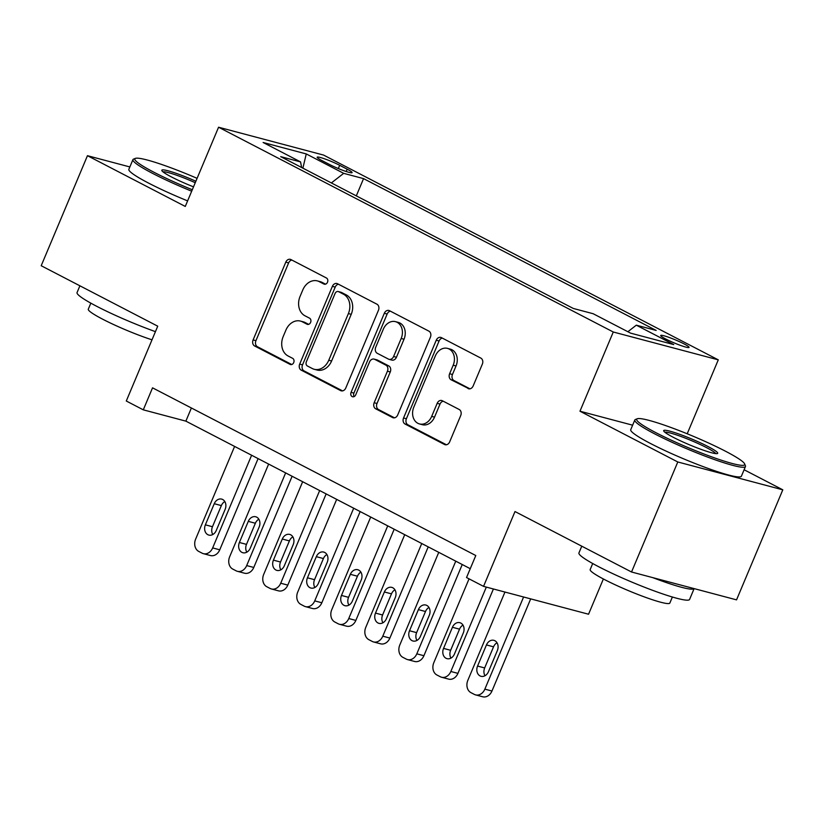 <?xml version="1.0" encoding="UTF-8"?>
<svg xmlns="http://www.w3.org/2000/svg" width="824" height="824" viewBox="0 0 824 824"><rect width="100%" height="100%" fill="white"/><g stroke="black" fill="none" stroke-linecap="round" stroke-linejoin="round"><path stroke-width="1.24" d="M327.499 282.22A3.296 2.606 -75.1 0 0 326.428 277.987L290.944 259.581A4.717 3.729 -75.1 0 0 290.336 259.344A4.717 3.729 -75.1 0 0 285.784 262.166L253.102 339.931A4.717 3.729 -75.1 0 0 254.626 345.977L290.11 364.393A3.296 2.606 -75.1 0 0 290.532 364.558A3.296 2.606 -75.1 0 0 293.715 362.581A3.296 2.606 -75.1 0 0 292.654 358.347L288.06 355.958A15.079 11.938 -75.1 0 1 283.178 336.594L285.907 330.115A15.079 11.938 -75.1 0 1 300.461 321.082A15.079 11.938 -75.1 0 1 302.408 321.834L307.002 324.213A3.296 2.606 -75.1 0 0 307.424 324.378A3.296 2.606 -75.1 0 0 310.607 322.4A3.296 2.606 -75.1 0 0 309.536 318.167L304.952 315.788A15.079 11.938 -75.1 0 1 300.07 296.413L302.799 289.935A15.079 11.938 -75.1 0 1 317.353 280.902A15.079 11.938 -75.1 0 1 319.29 281.654L323.883 284.033A3.296 2.606 -75.1 0 0 324.316 284.198A3.296 2.606 -75.1 0 0 327.499 282.22M683.961 343.845A15.368 1.627 22.8 0 0 669.16 337.449A15.368 1.627 22.8 0 0 660.714 335.481A15.368 1.627 22.8 0 0 665.802 339.035A15.368 1.627 22.8 0 0 680.603 345.431A15.368 1.627 22.8 0 0 689.049 347.398A15.368 1.627 22.8 0 0 683.961 343.845M468.011 388.537A4.717 3.729 -75.1 0 0 468.619 388.774A4.717 3.729 -75.1 0 0 473.161 385.951L482.339 364.136A4.717 3.729 -75.1 0 0 480.814 358.079L441.407 337.634A4.717 3.729 -75.1 0 0 440.799 337.397A4.717 3.729 -75.1 0 0 436.246 340.23L403.554 417.984A4.717 3.729 -75.1 0 0 405.078 424.041L444.486 444.486A4.717 3.729 -75.1 0 0 445.094 444.723A4.717 3.729 -75.1 0 0 449.647 441.901L460.719 415.543A4.717 3.729 -75.1 0 0 459.205 409.497L442.334 400.742A4.717 3.729 -75.1 0 0 441.726 400.505A4.717 3.729 -75.1 0 0 437.183 403.327L431.683 416.398A12.607 9.97 -75.1 0 1 419.519 423.948A12.607 9.97 -75.1 0 1 413.813 407.128L435.34 355.937A12.607 9.97 -75.1 0 1 447.504 348.387A12.607 9.97 -75.1 0 1 453.2 365.207L449.616 373.736A4.717 3.729 -75.1 0 0 451.14 379.792L469.258 388.877M129.862 166.942L87.457 155.695L41.2 265.73L157.734 326.191L126.288 401.01L143.294 409.837L152.543 387.836L475.788 555.531L466.538 577.542L483.544 586.369L588.552 614.23L603.374 578.973M632.626 425.184L579.972 411.217L677.791 461.976L631.534 572L515 511.549L483.544 586.369M579.972 411.217L613.272 332L218.576 127.226L323.585 155.077L718.281 359.851L613.272 332M87.457 155.695L185.276 206.443L218.576 127.226M378.463 310.246A4.717 3.729 -75.1 0 0 376.939 304.2L337.531 283.744A4.717 3.729 -75.1 0 0 336.923 283.518A4.717 3.729 -75.1 0 0 332.381 286.34L299.689 364.105A4.717 3.729 -75.1 0 0 301.213 370.151L340.621 390.597A4.717 3.729 -75.1 0 0 341.229 390.834A4.717 3.729 -75.1 0 0 345.781 388.011L378.463 310.246M389.464 310.689L428.882 331.135A4.717 3.729 -75.1 0 1 430.406 337.191L397.714 414.956A4.717 3.729 -75.1 0 1 393.161 417.778A4.717 3.729 -75.1 0 1 392.554 417.541L375.692 408.797A4.717 3.729 -75.1 0 1 374.168 402.74L387.424 371.202A4.717 3.729 -75.1 0 0 385.9 365.145L374.714 359.346A4.717 3.729 -75.1 0 0 374.106 359.109A4.717 3.729 -75.1 0 0 369.554 361.932L355.752 394.768A3.296 2.606 -75.1 0 1 352.569 396.746A3.296 2.606 -75.1 0 1 351.076 392.337L384.314 313.285A4.717 3.729 -75.1 0 1 388.856 310.463A4.717 3.729 -75.1 0 1 389.464 310.689M677.791 461.976L782.8 489.827L736.543 599.862L631.534 572M322.091 160.639L329.579 164.522A14.883 1.576 22.8 0 0 343.917 170.722A14.883 1.576 22.8 0 0 352.095 172.618A14.883 1.576 22.8 0 0 347.172 169.188L339.684 165.305A14.883 1.576 22.8 0 0 325.346 159.104A14.883 1.576 22.8 0 0 317.168 157.199A14.883 1.576 22.8 0 0 322.091 160.639M627.878 331.732L636.303 325.171L656.172 330.434L363.559 178.623L343.69 173.349L331.372 182.938M636.303 325.171L673.733 344.587L630.597 333.143L593.167 313.728L573.298 308.454L280.685 156.642L300.554 161.906L263.124 142.49L306.26 153.933L343.69 173.349M687.206 433.774L718.281 359.851M782.8 489.827L744.103 469.752M143.294 409.837L185.863 421.136L470.257 568.684M191.395 407.983L185.863 421.136M356.308 195.875L363.559 178.623M301.625 167.499L300.554 161.906M302.882 168.158L306.26 153.933M325.521 284.167L322.132 282.405A15.079 11.938 -75.1 0 0 320.186 281.654L317.353 280.902M300.461 321.082L303.304 321.834A15.079 11.938 -75.1 0 1 305.241 322.586L308.629 324.347M291.851 260.044A4.717 3.729 -75.1 0 0 288.627 262.918L255.934 340.683A4.717 3.729 -75.1 0 0 257.459 346.739L291.748 364.517M338.437 284.218A4.717 3.729 -75.1 0 0 335.214 287.092L302.532 364.857A4.717 3.729 -75.1 0 0 304.056 370.903L342.557 390.885M338.664 291.706A3.296 2.606 -75.1 0 0 338.242 291.542A3.296 2.606 -75.1 0 0 335.059 293.519L306.363 361.777A3.296 2.606 -75.1 0 0 307.434 366.011L312.275 368.524A15.079 11.938 -75.1 0 0 314.212 369.276A15.079 11.938 -75.1 0 0 328.766 360.243L348.387 313.584A15.079 11.938 -75.1 0 0 343.505 294.219L338.664 291.706L341.507 292.458A3.296 2.606 -75.1 0 0 341.074 292.293L338.242 291.542M314.212 369.276L317.055 370.028A15.079 11.938 -75.1 0 0 331.608 360.994L328.766 360.243M341.507 292.458L346.348 294.971A15.079 11.938 -75.1 0 1 351.22 314.335L331.608 360.994M394.49 417.83L378.525 409.549L375.692 408.797M374.106 359.109L376.939 359.861A4.717 3.729 -75.1 0 1 377.547 360.098L388.743 365.908A4.717 3.729 -75.1 0 1 390.267 371.954L377.001 403.492A4.717 3.729 -75.1 0 0 378.525 409.549M390.37 311.163A4.717 3.729 -75.1 0 0 387.146 314.037L353.918 393.089A3.296 2.606 -75.1 0 0 354.135 396.571M401.185 338.479A12.607 9.97 -75.1 0 0 395.479 321.659A12.607 9.97 -75.1 0 0 383.315 329.209L375.734 347.244A4.717 3.729 -75.1 0 0 377.258 353.3L388.444 359.099A4.717 3.729 -75.1 0 0 389.052 359.336A4.717 3.729 -75.1 0 0 393.594 356.514L401.185 338.479L404.017 339.231A12.607 9.97 -75.1 0 0 398.322 322.411L395.479 321.659M389.052 359.336L391.884 360.088A4.717 3.729 -75.1 0 0 396.437 357.266L393.594 356.514M404.017 339.231L396.437 357.266M447.504 348.387L450.347 349.139A12.607 9.97 -75.1 0 1 456.043 365.959L452.458 374.487A4.717 3.729 -75.1 0 0 453.983 380.544L469.938 388.825M419.519 423.948L422.352 424.7A12.607 9.97 -75.1 0 0 434.526 417.15L431.683 416.398M443.24 401.216A4.717 3.729 -75.1 0 0 440.016 404.079L434.526 417.15M442.303 338.108A4.717 3.729 -75.1 0 0 439.089 340.982L406.397 418.747A4.717 3.729 -75.1 0 0 407.921 424.793L446.423 444.775M251.619 455.25L212.664 547.919A9.6 7.601 -75.1 0 1 203.394 553.676A9.6 7.601 -75.1 0 1 202.158 553.192L198.749 551.431A9.6 7.601 -75.1 0 1 195.648 539.092L234.603 446.423M258.097 458.608L219.761 549.804A9.6 7.601 104.9 0 1 210.491 555.551L203.394 553.676M224.818 501.558A7.684 6.077 -75.1 0 0 221.347 505.596L212.468 526.721A7.684 6.077 -75.1 0 0 212.788 534.519M216.259 530.491L225.137 509.366A7.684 6.077 -75.1 0 0 221.666 499.107A7.684 6.077 -75.1 0 0 214.25 503.711L205.372 524.837A7.684 6.077 -75.1 0 0 208.843 535.085A7.684 6.077 -75.1 0 0 216.259 530.491M197.09 178.345A58.576 6.221 22.8 0 0 135.383 158.383A58.576 6.221 22.8 0 0 154.191 172.381A58.576 6.221 22.8 0 0 192.301 189.736M191.683 191.199A60.018 6.376 -157.2 0 1 152.79 173.483A60.018 6.376 -157.2 0 1 132.932 159.629A60.018 6.376 -157.2 0 1 133.509 159.135L135.383 158.383M193.516 186.842A29.293 3.111 -157.2 0 1 171.505 176.975A29.293 3.111 -157.2 0 1 161.844 170.589A29.293 3.111 -157.2 0 1 195.875 181.239M155.437 331.65A60.018 6.376 -157.2 0 1 96.913 306.404A60.018 6.376 -157.2 0 1 77.054 292.551L79.897 285.804M152.007 339.818A43.219 4.594 -157.2 0 1 102.588 319.156A43.219 4.594 -157.2 0 1 88.292 309.185L90.836 303.139M187.615 200.891A60.018 6.376 -157.2 0 1 148.711 183.165A60.018 6.376 -157.2 0 1 128.863 169.311L132.932 159.629M195.257 182.712A27.851 2.956 22.8 0 0 162.967 171.835M725.316 451.13A58.576 6.221 22.8 0 0 671.539 427.708A58.576 6.221 22.8 0 0 637.251 418.767A58.576 6.221 22.8 0 0 656.059 432.765A58.576 6.221 22.8 0 0 715.119 458.093A58.576 6.221 22.8 0 0 744.639 463.902A58.576 6.221 22.8 0 0 725.316 451.13M744.639 463.902L745.411 465.766A60.018 6.376 -157.2 0 1 745.462 466.528A60.018 6.376 -157.2 0 1 712.492 458.865A60.018 6.376 -157.2 0 1 654.658 433.857A60.018 6.376 -157.2 0 1 634.799 420.013A60.018 6.376 -157.2 0 1 635.386 419.519L637.251 418.767M708.001 446.536A29.293 3.111 -157.2 0 1 717.405 453.54A29.293 3.111 -157.2 0 1 700.256 449.07A29.293 3.111 -157.2 0 1 673.373 437.359A29.293 3.111 -157.2 0 1 663.711 430.973A29.293 3.111 -157.2 0 1 678.471 433.877A29.293 3.111 -157.2 0 1 708.001 446.536M715.726 453.602A27.851 2.956 22.8 0 0 706.59 447.638A27.851 2.956 22.8 0 0 664.834 432.209M652.814 577.655A60.018 6.376 -157.2 0 0 694.117 588.604L689.585 599.45A60.018 6.376 -157.2 0 1 656.615 591.786A60.018 6.376 -157.2 0 1 598.78 566.778A60.018 6.376 -157.2 0 1 578.932 552.935L581.765 546.178M672.384 597.009L669.84 603.055A43.219 4.594 -157.2 0 1 646.098 597.544A43.219 4.594 -157.2 0 1 604.456 579.54A43.219 4.594 -157.2 0 1 590.169 569.569L592.703 563.523M745.462 466.528L741.394 476.21A60.018 6.376 -157.2 0 1 708.413 468.547A60.018 6.376 -157.2 0 1 650.589 443.539A60.018 6.376 -157.2 0 1 630.731 429.695L634.799 420.013M285.64 472.904L246.685 565.573A9.6 7.601 -75.1 0 1 237.415 571.32A9.6 7.601 -75.1 0 1 236.179 570.847L232.78 569.085A9.6 7.601 -75.1 0 1 229.669 556.746L268.634 464.077M292.118 476.262L253.782 567.458A9.6 7.601 104.9 0 1 244.512 573.205L237.415 571.32M258.839 519.213A7.684 6.077 -75.1 0 0 255.368 523.25L246.489 544.376A7.684 6.077 -75.1 0 0 246.819 552.173M250.28 548.145L259.169 527.01A7.684 6.077 -75.1 0 0 255.687 516.761A7.684 6.077 -75.1 0 0 248.282 521.365L239.393 542.491A7.684 6.077 -75.1 0 0 242.874 552.739A7.684 6.077 -75.1 0 0 250.28 548.145M319.671 490.548L280.716 583.227A9.6 7.601 -75.1 0 1 271.446 588.975A9.6 7.601 -75.1 0 1 270.21 588.501L266.801 586.729A9.6 7.601 -75.1 0 1 263.701 574.4L302.655 481.721M326.139 493.916L287.803 585.112A9.6 7.601 104.9 0 1 278.543 590.86L271.446 588.975M292.86 536.867A7.684 6.077 -75.1 0 0 289.399 540.904L280.521 562.03A7.684 6.077 -75.1 0 0 280.84 569.827M284.311 565.789L293.19 544.664A7.684 6.077 -75.1 0 0 289.718 534.416A7.684 6.077 -75.1 0 0 282.302 539.02L273.424 560.145A7.684 6.077 -75.1 0 0 276.895 570.393A7.684 6.077 -75.1 0 0 284.311 565.789M353.692 508.202L314.737 600.881A9.6 7.601 -75.1 0 1 305.467 606.629A9.6 7.601 -75.1 0 1 304.231 606.155L300.832 604.383A9.6 7.601 -75.1 0 1 297.721 592.054L336.676 499.375M360.17 511.56L321.834 602.766A9.6 7.601 104.9 0 1 312.564 608.514L305.467 606.629M326.891 554.521A7.684 6.077 -75.1 0 0 323.42 558.548L314.541 579.684A7.684 6.077 -75.1 0 0 314.871 587.481M318.332 583.444L327.21 562.318A7.684 6.077 -75.1 0 0 323.739 552.07A7.684 6.077 -75.1 0 0 316.323 556.674L307.445 577.799A7.684 6.077 -75.1 0 0 310.916 588.048A7.684 6.077 -75.1 0 0 318.332 583.444M387.723 525.856L348.758 618.536A9.6 7.601 -75.1 0 1 339.498 624.283A9.6 7.601 -75.1 0 1 338.252 623.809L334.853 622.038A9.6 7.601 -75.1 0 1 331.753 609.709L370.707 517.029M394.191 529.214L355.855 620.41A9.6 7.601 104.9 0 1 346.585 626.168L339.498 624.283M360.912 572.165A7.684 6.077 -75.1 0 0 357.451 576.203L348.562 597.328A7.684 6.077 -75.1 0 0 348.892 605.135M352.363 601.098L361.242 579.972A7.684 6.077 -75.1 0 0 357.771 569.724A7.684 6.077 -75.1 0 0 350.354 574.328L341.476 595.453A7.684 6.077 -75.1 0 0 344.947 605.702A7.684 6.077 -75.1 0 0 352.363 601.098M421.744 543.51L382.789 636.19A9.6 7.601 -75.1 0 1 373.519 641.937A9.6 7.601 -75.1 0 1 372.283 641.453L368.874 639.692A9.6 7.601 -75.1 0 1 365.774 627.363L404.728 534.683M428.223 546.868L389.886 638.064A9.6 7.601 104.9 0 1 380.616 643.822L373.519 641.937M394.943 589.819A7.684 6.077 -75.1 0 0 391.472 593.857L382.594 614.982A7.684 6.077 -75.1 0 0 382.923 622.789M386.384 618.752L395.262 597.627A7.684 6.077 -75.1 0 0 391.791 587.378A7.684 6.077 -75.1 0 0 384.375 591.972L375.497 613.097A7.684 6.077 -75.1 0 0 378.968 623.356A7.684 6.077 -75.1 0 0 386.384 618.752M455.765 561.165L416.81 653.834A9.6 7.601 -75.1 0 1 407.54 659.591A9.6 7.601 -75.1 0 1 406.304 659.107L402.905 657.346A9.6 7.601 -75.1 0 1 399.794 645.007L438.759 552.337M462.243 564.522L423.907 655.719A9.6 7.601 104.9 0 1 414.637 661.476L407.54 659.591M428.964 607.473A7.684 6.077 -75.1 0 0 425.493 611.511L416.614 632.636A7.684 6.077 -75.1 0 0 416.944 640.444M420.405 636.406L429.294 615.281A7.684 6.077 -75.1 0 0 425.812 605.032A7.684 6.077 -75.1 0 0 418.407 609.626L409.518 630.751A7.684 6.077 -75.1 0 0 412.999 641.01A7.684 6.077 -75.1 0 0 420.405 636.406M486.315 587.1L450.841 671.488A9.6 7.601 -75.1 0 1 441.571 677.246A9.6 7.601 -75.1 0 1 440.335 676.761L436.926 675A9.6 7.601 -75.1 0 1 433.826 662.661L469.052 578.85M493.401 588.985L457.928 673.373A9.6 7.601 104.9 0 1 448.668 679.12L441.571 677.246M462.985 625.128A7.684 6.077 -75.1 0 0 459.524 629.165L450.646 650.291A7.684 6.077 -75.1 0 0 450.965 658.088M454.436 654.06L463.315 632.935A7.684 6.077 -75.1 0 0 459.844 622.676A7.684 6.077 -75.1 0 0 452.428 627.28L443.549 648.406A7.684 6.077 -75.1 0 0 447.02 658.654A7.684 6.077 -75.1 0 0 454.436 654.06M523.601 596.988L484.862 689.142A9.6 7.601 -75.1 0 1 475.592 694.889A9.6 7.601 -75.1 0 1 474.356 694.416L470.957 692.654A9.6 7.601 -75.1 0 1 467.847 680.315L504.958 592.044M530.697 598.873L491.959 691.027A9.6 7.601 104.9 0 1 482.689 696.774L475.592 694.889M497.016 642.782A7.684 6.077 -75.1 0 0 493.545 646.819L484.667 667.945A7.684 6.077 -75.1 0 0 484.996 675.742M488.457 671.715L497.346 650.579A7.684 6.077 -75.1 0 0 493.864 640.33A7.684 6.077 -75.1 0 0 486.448 644.934L477.57 666.06A7.684 6.077 -75.1 0 0 481.051 676.308A7.684 6.077 -75.1 0 0 488.457 671.715M338.324 168.549L339.684 165.305M346.204 171.505L347.172 169.188M322.132 282.405L319.29 281.654M307.877 324.45L307.002 324.213M305.241 322.586L302.408 321.834M290.985 364.62L290.11 364.393M257.459 346.739L254.626 345.977M255.934 340.683L253.102 339.931M288.627 262.918L285.784 262.166M324.759 284.27L323.883 284.033M341.878 390.937L340.621 390.597M304.056 370.903L301.213 370.151M302.532 364.857L299.689 364.105M335.214 287.092L332.381 286.34M351.22 314.335L348.387 313.584M346.348 294.971L343.505 294.219M393.81 417.871L392.554 417.541M377.001 403.492L374.168 402.74M390.267 371.954L387.424 371.202M388.743 365.908L385.9 365.145M377.547 360.098L374.714 359.346M353.918 393.089L351.076 392.337M387.146 314.037L384.314 313.285M453.983 380.544L451.14 379.792M452.458 374.487L449.616 373.736M456.043 365.959L453.2 365.207M440.016 404.079L437.183 403.327M445.743 444.816L444.486 444.486M407.921 424.793L405.078 424.041M406.397 418.747L403.554 417.984M439.089 340.982L436.246 340.23M212.664 547.919L219.761 549.804M212.468 526.721L205.372 524.837M221.347 505.596L214.25 503.711M246.685 565.573L253.782 567.458M246.489 544.376L239.393 542.491M255.368 523.25L248.282 521.365M280.716 583.227L287.803 585.112M280.521 562.03L273.424 560.145M289.399 540.904L282.302 539.02M314.737 600.881L321.834 602.766M314.541 579.684L307.445 577.799M323.42 558.548L316.323 556.674M348.758 618.536L355.855 620.41M348.562 597.328L341.476 595.453M357.451 576.203L350.354 574.328M382.789 636.19L389.886 638.064M382.594 614.982L375.497 613.097M391.472 593.857L384.375 591.972M416.81 653.834L423.907 655.719M416.614 632.636L409.518 630.751M425.493 611.511L418.407 609.626M450.841 671.488L457.928 673.373M450.646 650.291L443.549 648.406M459.524 629.165L452.428 627.28M484.862 689.142L491.959 691.027M484.667 667.945L477.57 666.06M493.545 646.819L486.448 644.934"/></g></svg>
